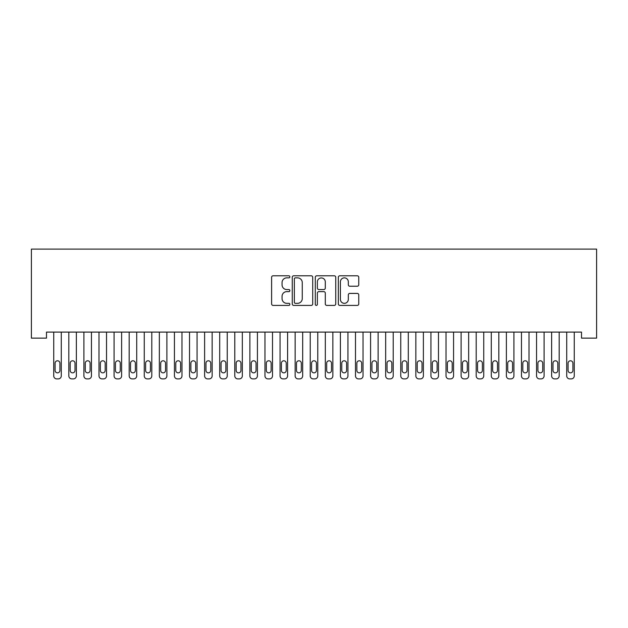 <?xml version="1.0" encoding="UTF-8"?>
<svg xmlns="http://www.w3.org/2000/svg" width="628" height="628" viewBox="0 0 628 628"><rect width="100%" height="100%" fill="white"/><g stroke="black" fill="none" stroke-linecap="round" stroke-linejoin="round"><path stroke-width="0.94" d="M289.861 276.822A1.036 1.036 0 0 0 288.825 275.786L273.086 275.786A1.484 1.484 0 0 0 271.61 277.27L271.61 303.928A1.484 1.484 0 0 0 273.086 305.412L288.825 305.412A1.036 1.036 0 0 0 289.861 304.368A1.036 1.036 0 0 0 288.825 303.332L286.784 303.332A4.741 4.741 0 0 1 282.05 298.598L282.05 296.377A4.741 4.741 0 0 1 286.784 291.635L288.825 291.635A1.036 1.036 0 0 0 289.861 290.599A1.036 1.036 0 0 0 288.825 289.563L286.784 289.563A4.741 4.741 0 0 1 282.05 284.822L282.05 282.6A4.741 4.741 0 0 1 286.784 277.859L288.825 277.859A1.036 1.036 0 0 0 289.861 276.822M357.285 286.227A1.484 1.484 0 0 0 358.761 284.751L358.761 277.27A1.484 1.484 0 0 0 357.285 275.786L339.803 275.786A1.484 1.484 0 0 0 338.327 277.27L338.327 303.928A1.484 1.484 0 0 0 339.803 305.412L357.285 305.412A1.484 1.484 0 0 0 358.761 303.928L358.761 294.893A1.484 1.484 0 0 0 357.285 293.409L349.804 293.409A1.484 1.484 0 0 0 348.32 294.893L348.32 299.375A3.964 3.964 0 0 1 344.364 303.332A3.964 3.964 0 0 1 340.4 299.375L340.4 281.823A3.964 3.964 0 0 1 344.364 277.859A3.964 3.964 0 0 1 348.32 281.823L348.32 284.751A1.484 1.484 0 0 0 349.804 286.227L357.285 286.227M581.512 332.094L46.488 332.094L46.488 338.123L31.4 338.123L31.4 249.104L596.6 249.104L596.6 338.123L581.512 338.123L581.512 332.094M312.705 277.27A1.484 1.484 0 0 0 311.221 275.786L293.747 275.786A1.484 1.484 0 0 0 292.263 277.27L292.263 303.928A1.484 1.484 0 0 0 293.747 305.412L311.221 305.412A1.484 1.484 0 0 0 312.705 303.928L312.705 277.27M316.779 275.786L334.253 275.786A1.484 1.484 0 0 1 335.737 277.27L335.737 303.928A1.484 1.484 0 0 1 334.253 305.412L326.772 305.412A1.484 1.484 0 0 1 325.296 303.928L325.296 293.119A1.484 1.484 0 0 0 323.812 291.635L318.851 291.635A1.484 1.484 0 0 0 317.368 293.119L317.368 304.368A1.036 1.036 0 0 1 316.331 305.412A1.036 1.036 0 0 1 315.295 304.368L315.295 277.27A1.484 1.484 0 0 1 316.779 275.786M295.38 277.859A1.036 1.036 0 0 0 294.344 278.895L294.344 302.296A1.036 1.036 0 0 0 295.38 303.332L297.523 303.332A4.741 4.741 0 0 0 302.264 298.598L302.264 282.6A4.741 4.741 0 0 0 297.523 277.859L295.38 277.859M325.296 281.901A3.964 3.964 0 0 0 321.332 277.937A3.964 3.964 0 0 0 317.368 281.901L317.368 288.079A1.484 1.484 0 0 0 318.851 289.563L323.812 289.563A1.484 1.484 0 0 0 325.296 288.079L325.296 281.901M53.733 375.874L53.733 332.094L53.733 375.874A3.014 3.014 179.5 0 0 56.748 378.896L58.255 378.896A3.014 3.014 179.5 0 0 61.277 375.874L61.277 332.094M55.091 370.442A2.418 2.418 0.5 0 0 57.501 372.859A2.418 2.418 0.5 0 0 59.919 370.442A2.418 2.418 -0.5 0 1 57.501 372.859A2.418 2.418 -0.5 0 1 55.091 370.442L55.091 363.204A2.418 2.418 -0.5 0 1 57.501 360.786A2.418 2.418 -0.5 0 1 59.919 363.204A2.418 2.418 0.5 0 0 57.501 360.786A2.418 2.418 0.5 0 0 55.091 363.204M59.919 363.204L59.919 370.442M56.748 378.896L58.255 378.896M68.821 375.874L68.821 332.094L68.821 375.874A3.014 3.014 179.5 0 0 71.835 378.896L73.343 378.896A3.014 3.014 179.5 0 0 76.365 375.874L76.365 332.094M70.179 370.442A2.418 2.418 0.5 0 0 72.589 372.859A2.418 2.418 0.5 0 0 75.007 370.442A2.418 2.418 -0.5 0 1 72.589 372.859A2.418 2.418 -0.5 0 1 70.179 370.442L70.179 363.204A2.418 2.418 -0.5 0 1 72.589 360.786A2.418 2.418 -0.5 0 1 75.007 363.204A2.418 2.418 0.5 0 0 72.589 360.786A2.418 2.418 0.5 0 0 70.179 363.204M83.909 375.874L83.909 332.094L83.909 375.874A3.014 3.014 179.5 0 0 86.923 378.896L88.43 378.896A3.014 3.014 179.5 0 0 91.453 375.874L91.453 332.094M85.267 370.442A2.418 2.418 0.5 0 0 87.677 372.859A2.418 2.418 0.5 0 0 90.094 370.442A2.418 2.418 -0.5 0 1 87.677 372.859A2.418 2.418 -0.5 0 1 85.267 370.442L85.267 363.204A2.418 2.418 -0.5 0 1 87.677 360.786A2.418 2.418 -0.5 0 1 90.094 363.204A2.418 2.418 0.5 0 0 87.677 360.786A2.418 2.418 0.5 0 0 85.267 363.204M75.007 363.204L75.007 370.442M71.835 378.896L73.343 378.896M90.094 363.204L90.094 370.442M86.923 378.896L88.43 378.896M98.996 375.874L98.996 332.094L98.996 375.874A3.014 3.014 179.5 0 0 102.011 378.896L103.518 378.896A3.014 3.014 179.5 0 0 106.54 375.874L106.54 332.094M100.354 370.442A2.418 2.418 0.5 0 0 102.764 372.859A2.418 2.418 0.5 0 0 105.182 370.442A2.418 2.418 -0.5 0 1 102.764 372.859A2.418 2.418 -0.5 0 1 100.354 370.442L100.354 363.204A2.418 2.418 -0.5 0 1 102.764 360.786A2.418 2.418 -0.5 0 1 105.182 363.204A2.418 2.418 0.5 0 0 102.764 360.786A2.418 2.418 0.5 0 0 100.354 363.204M114.084 375.874L114.084 332.094L114.084 375.874A3.014 3.014 179.5 0 0 117.098 378.896L118.606 378.896A3.014 3.014 179.5 0 0 121.628 375.874L121.628 332.094M115.442 370.442A2.418 2.418 0.5 0 0 117.852 372.859A2.418 2.418 0.5 0 0 120.27 370.442A2.418 2.418 -0.5 0 1 117.852 372.859A2.418 2.418 -0.5 0 1 115.442 370.442L115.442 363.204A2.418 2.418 -0.5 0 1 117.852 360.786A2.418 2.418 -0.5 0 1 120.27 363.204A2.418 2.418 0.5 0 0 117.852 360.786A2.418 2.418 0.5 0 0 115.442 363.204M105.182 363.204L105.182 370.442M102.011 378.896L103.518 378.896M120.27 363.204L120.27 370.442M117.098 378.896L118.606 378.896M129.172 375.874L129.172 332.094L129.172 375.874A3.014 3.014 179.5 0 0 132.186 378.896L133.701 378.896A3.014 3.014 179.5 0 0 136.716 375.874L136.716 332.094M130.53 370.442A2.418 2.418 0.5 0 0 132.94 372.859A2.418 2.418 0.5 0 0 135.358 370.442A2.418 2.418 -0.5 0 1 132.94 372.859A2.418 2.418 -0.5 0 1 130.53 370.442L130.53 363.204A2.418 2.418 -0.5 0 1 132.94 360.786A2.418 2.418 -0.5 0 1 135.358 363.204A2.418 2.418 0.5 0 0 132.94 360.786A2.418 2.418 0.5 0 0 130.53 363.204M135.358 363.204L135.358 370.442M132.186 378.896L133.701 378.896M144.259 375.874L144.259 332.094L144.259 375.874A3.014 3.014 179.5 0 0 147.274 378.896L148.789 378.896A3.014 3.014 179.5 0 0 151.803 375.874L151.803 332.094M145.618 370.442A2.418 2.418 0.5 0 0 148.027 372.859A2.418 2.418 0.5 0 0 150.445 370.442A2.418 2.418 -0.5 0 1 148.027 372.859A2.418 2.418 -0.5 0 1 145.618 370.442L145.618 363.204A2.418 2.418 -0.5 0 1 148.027 360.786A2.418 2.418 -0.5 0 1 150.445 363.204A2.418 2.418 0.5 0 0 148.027 360.786A2.418 2.418 0.5 0 0 145.618 363.204M150.445 363.204L150.445 370.442M147.274 378.896L148.789 378.896M159.347 375.874L159.347 332.094L159.347 375.874A3.014 3.014 179.5 0 0 162.362 378.896L163.877 378.896A3.014 3.014 179.5 0 0 166.891 375.874L166.891 332.094M160.705 370.442A2.418 2.418 0.5 0 0 163.115 372.859A2.418 2.418 0.5 0 0 165.533 370.442A2.418 2.418 -0.5 0 1 163.115 372.859A2.418 2.418 -0.5 0 1 160.705 370.442L160.705 363.204A2.418 2.418 -0.5 0 1 163.115 360.786A2.418 2.418 -0.5 0 1 165.533 363.204A2.418 2.418 0.5 0 0 163.115 360.786A2.418 2.418 0.5 0 0 160.705 363.204M174.435 375.874L174.435 332.094L174.435 375.874A3.014 3.014 179.5 0 0 177.449 378.896L178.964 378.896A3.014 3.014 179.5 0 0 181.979 375.874L181.979 332.094M175.793 370.442A2.418 2.418 0.5 0 0 178.211 372.859A2.418 2.418 0.5 0 0 180.621 370.442A2.418 2.418 -0.5 0 1 178.211 372.859A2.418 2.418 -0.5 0 1 175.793 370.442L175.793 363.204A2.418 2.418 -0.5 0 1 178.211 360.786A2.418 2.418 -0.5 0 1 180.621 363.204A2.418 2.418 0.5 0 0 178.211 360.786A2.418 2.418 0.5 0 0 175.793 363.204M189.523 375.874L189.523 332.094L189.523 375.874A3.014 3.014 179.5 0 0 192.537 378.896L194.052 378.896A3.014 3.014 179.5 0 0 197.066 375.874L197.066 332.094M190.881 370.442A2.418 2.418 0.5 0 0 193.298 372.859A2.418 2.418 0.5 0 0 195.708 370.442A2.418 2.418 -0.5 0 1 193.298 372.859A2.418 2.418 -0.5 0 1 190.881 370.442L190.881 363.204A2.418 2.418 -0.5 0 1 193.298 360.786A2.418 2.418 -0.5 0 1 195.708 363.204A2.418 2.418 0.5 0 0 193.298 360.786A2.418 2.418 0.5 0 0 190.881 363.204M204.61 375.874L204.61 332.094L204.61 375.874A3.014 3.014 179.5 0 0 207.633 378.896L209.14 378.896A3.014 3.014 179.5 0 0 212.154 375.874L212.154 332.094M205.968 370.442A2.418 2.418 0.5 0 0 208.386 372.859A2.418 2.418 0.5 0 0 210.796 370.442A2.418 2.418 -0.5 0 1 208.386 372.859A2.418 2.418 -0.5 0 1 205.968 370.442L205.968 363.204A2.418 2.418 -0.5 0 1 208.386 360.786A2.418 2.418 -0.5 0 1 210.796 363.204A2.418 2.418 0.5 0 0 208.386 360.786A2.418 2.418 0.5 0 0 205.968 363.204M219.698 375.874L219.698 332.094L219.698 375.874A3.014 3.014 179.5 0 0 222.72 378.896L224.227 378.896A3.014 3.014 179.5 0 0 227.242 375.874L227.242 332.094M221.056 370.442A2.418 2.418 0.5 0 0 223.474 372.859A2.418 2.418 0.5 0 0 225.884 370.442A2.418 2.418 -0.5 0 1 223.474 372.859A2.418 2.418 -0.5 0 1 221.056 370.442L221.056 363.204A2.418 2.418 -0.5 0 1 223.474 360.786A2.418 2.418 -0.5 0 1 225.884 363.204A2.418 2.418 0.5 0 0 223.474 360.786A2.418 2.418 0.5 0 0 221.056 363.204M234.786 375.874L234.786 332.094L234.786 375.874A3.014 3.014 179.5 0 0 237.808 378.896L239.315 378.896A3.014 3.014 179.5 0 0 242.329 375.874L242.329 332.094M236.144 370.442A2.418 2.418 0.5 0 0 238.561 372.859A2.418 2.418 0.5 0 0 240.971 370.442A2.418 2.418 -0.5 0 1 238.561 372.859A2.418 2.418 -0.5 0 1 236.144 370.442L236.144 363.204A2.418 2.418 -0.5 0 1 238.561 360.786A2.418 2.418 -0.5 0 1 240.971 363.204A2.418 2.418 0.5 0 0 238.561 360.786A2.418 2.418 0.5 0 0 236.144 363.204M249.873 375.874L249.873 332.094L249.873 375.874A3.014 3.014 179.5 0 0 252.896 378.896L254.403 378.896A3.014 3.014 179.5 0 0 257.417 375.874L257.417 332.094M251.231 370.442A2.418 2.418 0.5 0 0 253.649 372.859A2.418 2.418 0.5 0 0 256.059 370.442A2.418 2.418 -0.5 0 1 253.649 372.859A2.418 2.418 -0.5 0 1 251.231 370.442L251.231 363.204A2.418 2.418 -0.5 0 1 253.649 360.786A2.418 2.418 -0.5 0 1 256.059 363.204A2.418 2.418 0.5 0 0 253.649 360.786A2.418 2.418 0.5 0 0 251.231 363.204M264.961 375.874L264.961 332.094L264.961 375.874A3.014 3.014 179.5 0 0 267.983 378.896L269.49 378.896A3.014 3.014 179.5 0 0 272.505 375.874L272.505 332.094M266.319 370.442A2.418 2.418 0.5 0 0 268.737 372.859A2.418 2.418 0.5 0 0 271.147 370.442A2.418 2.418 -0.5 0 1 268.737 372.859A2.418 2.418 -0.5 0 1 266.319 370.442L266.319 363.204A2.418 2.418 -0.5 0 1 268.737 360.786A2.418 2.418 -0.5 0 1 271.147 363.204A2.418 2.418 0.5 0 0 268.737 360.786A2.418 2.418 0.5 0 0 266.319 363.204M280.049 375.874L280.049 332.094L280.049 375.874A3.014 3.014 179.5 0 0 283.071 378.896L284.578 378.896A3.014 3.014 179.5 0 0 287.593 375.874L287.593 332.094M281.407 370.442A2.418 2.418 0.5 0 0 283.825 372.859A2.418 2.418 0.5 0 0 286.235 370.442A2.418 2.418 -0.5 0 1 283.825 372.859A2.418 2.418 -0.5 0 1 281.407 370.442L281.407 363.204A2.418 2.418 -0.5 0 1 283.825 360.786A2.418 2.418 -0.5 0 1 286.235 363.204A2.418 2.418 0.5 0 0 283.825 360.786A2.418 2.418 0.5 0 0 281.407 363.204M165.533 363.204L165.533 370.442M162.362 378.896L163.877 378.896M180.621 363.204L180.621 370.442M177.449 378.896L178.964 378.896M195.708 363.204L195.708 370.442M192.537 378.896L194.052 378.896M210.796 363.204L210.796 370.442M207.633 378.896L209.14 378.896M225.884 363.204L225.884 370.442M222.72 378.896L224.227 378.896M240.971 363.204L240.971 370.442M237.808 378.896L239.315 378.896M256.059 363.204L256.059 370.442M252.896 378.896L254.403 378.896M271.147 363.204L271.147 370.442M267.983 378.896L269.49 378.896M286.235 363.204L286.235 370.442M283.071 378.896L284.578 378.896M295.136 375.874L295.136 332.094L295.136 375.874A3.014 3.014 179.5 0 0 298.159 378.896L299.666 378.896A3.014 3.014 179.5 0 0 302.68 375.874L302.68 332.094M296.495 370.442A2.418 2.418 0.5 0 0 298.912 372.859A2.418 2.418 0.5 0 0 301.322 370.442A2.418 2.418 -0.5 0 1 298.912 372.859A2.418 2.418 -0.5 0 1 296.495 370.442L296.495 363.204A2.418 2.418 -0.5 0 1 298.912 360.786A2.418 2.418 -0.5 0 1 301.322 363.204A2.418 2.418 0.5 0 0 298.912 360.786A2.418 2.418 0.5 0 0 296.495 363.204M301.322 363.204L301.322 370.442M298.159 378.896L299.666 378.896M310.224 375.874L310.224 332.094L310.224 375.874A3.014 3.014 179.5 0 0 313.246 378.896L314.754 378.896A3.014 3.014 179.5 0 0 317.776 375.874L317.776 332.094M311.582 370.442A2.418 2.418 0.5 0 0 314 372.859A2.418 2.418 0.5 0 0 316.418 370.442A2.418 2.418 -0.5 0 1 314 372.859A2.418 2.418 -0.5 0 1 311.582 370.442L311.582 363.204A2.418 2.418 -0.5 0 1 314 360.786A2.418 2.418 -0.5 0 1 316.418 363.204A2.418 2.418 0.5 0 0 314 360.786A2.418 2.418 0.5 0 0 311.582 363.204M316.418 363.204L316.418 370.442M313.246 378.896L314.754 378.896M325.32 375.874L325.32 332.094L325.32 375.874A3.014 3.014 179.5 0 0 328.334 378.896L329.841 378.896A3.014 3.014 179.5 0 0 332.864 375.874L332.864 332.094M326.678 370.442A2.418 2.418 0.5 0 0 329.088 372.859A2.418 2.418 0.5 0 0 331.506 370.442A2.418 2.418 -0.5 0 1 329.088 372.859A2.418 2.418 -0.5 0 1 326.678 370.442L326.678 363.204A2.418 2.418 -0.5 0 1 329.088 360.786A2.418 2.418 -0.5 0 1 331.506 363.204A2.418 2.418 0.5 0 0 329.088 360.786A2.418 2.418 0.5 0 0 326.678 363.204M331.506 363.204L331.506 370.442M328.334 378.896L329.841 378.896M340.407 375.874L340.407 332.094L340.407 375.874A3.014 3.014 179.5 0 0 343.422 378.896L344.929 378.896A3.014 3.014 179.5 0 0 347.951 375.874L347.951 332.094M341.765 370.442A2.418 2.418 0.5 0 0 344.175 372.859A2.418 2.418 0.5 0 0 346.593 370.442A2.418 2.418 -0.5 0 1 344.175 372.859A2.418 2.418 -0.5 0 1 341.765 370.442L341.765 363.204A2.418 2.418 -0.5 0 1 344.175 360.786A2.418 2.418 -0.5 0 1 346.593 363.204A2.418 2.418 0.5 0 0 344.175 360.786A2.418 2.418 0.5 0 0 341.765 363.204M346.593 363.204L346.593 370.442M343.422 378.896L344.929 378.896M355.495 375.874L355.495 332.094L355.495 375.874A3.014 3.014 179.5 0 0 358.51 378.896L360.017 378.896A3.014 3.014 179.5 0 0 363.039 375.874L363.039 332.094M356.853 370.442A2.418 2.418 0.5 0 0 359.263 372.859A2.418 2.418 0.5 0 0 361.681 370.442A2.418 2.418 -0.5 0 1 359.263 372.859A2.418 2.418 -0.5 0 1 356.853 370.442L356.853 363.204A2.418 2.418 -0.5 0 1 359.263 360.786A2.418 2.418 -0.5 0 1 361.681 363.204A2.418 2.418 0.5 0 0 359.263 360.786A2.418 2.418 0.5 0 0 356.853 363.204M361.681 363.204L361.681 370.442M358.51 378.896L360.017 378.896M370.583 375.874L370.583 332.094L370.583 375.874A3.014 3.014 179.5 0 0 373.597 378.896L375.104 378.896A3.014 3.014 179.5 0 0 378.127 375.874L378.127 332.094M371.941 370.442A2.418 2.418 0.5 0 0 374.351 372.859A2.418 2.418 0.5 0 0 376.769 370.442A2.418 2.418 -0.5 0 1 374.351 372.859A2.418 2.418 -0.5 0 1 371.941 370.442L371.941 363.204A2.418 2.418 -0.5 0 1 374.351 360.786A2.418 2.418 -0.5 0 1 376.769 363.204A2.418 2.418 0.5 0 0 374.351 360.786A2.418 2.418 0.5 0 0 371.941 363.204M376.769 363.204L376.769 370.442M373.597 378.896L375.104 378.896M385.671 375.874L385.671 332.094L385.671 375.874A3.014 3.014 179.5 0 0 388.685 378.896L390.192 378.896A3.014 3.014 179.5 0 0 393.214 375.874L393.214 332.094M387.029 370.442A2.418 2.418 0.5 0 0 389.439 372.859A2.418 2.418 0.5 0 0 391.856 370.442A2.418 2.418 -0.5 0 1 389.439 372.859A2.418 2.418 -0.5 0 1 387.029 370.442L387.029 363.204A2.418 2.418 -0.5 0 1 389.439 360.786A2.418 2.418 -0.5 0 1 391.856 363.204A2.418 2.418 0.5 0 0 389.439 360.786A2.418 2.418 0.5 0 0 387.029 363.204M391.856 363.204L391.856 370.442M388.685 378.896L390.192 378.896M400.758 375.874L400.758 332.094L400.758 375.874A3.014 3.014 179.5 0 0 403.773 378.896L405.28 378.896A3.014 3.014 179.5 0 0 408.302 375.874L408.302 332.094M402.116 370.442A2.418 2.418 0.5 0 0 404.526 372.859A2.418 2.418 0.5 0 0 406.944 370.442A2.418 2.418 -0.5 0 1 404.526 372.859A2.418 2.418 -0.5 0 1 402.116 370.442L402.116 363.204A2.418 2.418 -0.5 0 1 404.526 360.786A2.418 2.418 -0.5 0 1 406.944 363.204A2.418 2.418 0.5 0 0 404.526 360.786A2.418 2.418 0.5 0 0 402.116 363.204M406.944 363.204L406.944 370.442M403.773 378.896L405.28 378.896M415.846 375.874L415.846 332.094L415.846 375.874A3.014 3.014 179.5 0 0 418.86 378.896L420.368 378.896A3.014 3.014 179.5 0 0 423.39 375.874L423.39 332.094M417.204 370.442A2.418 2.418 0.5 0 0 419.614 372.859A2.418 2.418 0.5 0 0 422.032 370.442A2.418 2.418 -0.5 0 1 419.614 372.859A2.418 2.418 -0.5 0 1 417.204 370.442L417.204 363.204A2.418 2.418 -0.5 0 1 419.614 360.786A2.418 2.418 -0.5 0 1 422.032 363.204A2.418 2.418 0.5 0 0 419.614 360.786A2.418 2.418 0.5 0 0 417.204 363.204M422.032 363.204L422.032 370.442M418.86 378.896L420.368 378.896M430.934 375.874L430.934 332.094L430.934 375.874A3.014 3.014 179.5 0 0 433.948 378.896L435.463 378.896A3.014 3.014 179.5 0 0 438.477 375.874L438.477 332.094M432.292 370.442A2.418 2.418 0.5 0 0 434.702 372.859A2.418 2.418 0.5 0 0 437.119 370.442A2.418 2.418 -0.5 0 1 434.702 372.859A2.418 2.418 -0.5 0 1 432.292 370.442L432.292 363.204A2.418 2.418 -0.5 0 1 434.702 360.786A2.418 2.418 -0.5 0 1 437.119 363.204A2.418 2.418 0.5 0 0 434.702 360.786A2.418 2.418 0.5 0 0 432.292 363.204M437.119 363.204L437.119 370.442M433.948 378.896L435.463 378.896M446.021 375.874L446.021 332.094L446.021 375.874A3.014 3.014 179.5 0 0 449.036 378.896L450.551 378.896A3.014 3.014 179.5 0 0 453.565 375.874L453.565 332.094M447.379 370.442A2.418 2.418 0.5 0 0 449.789 372.859A2.418 2.418 0.5 0 0 452.207 370.442A2.418 2.418 -0.5 0 1 449.789 372.859A2.418 2.418 -0.5 0 1 447.379 370.442L447.379 363.204A2.418 2.418 -0.5 0 1 449.789 360.786A2.418 2.418 -0.5 0 1 452.207 363.204A2.418 2.418 0.5 0 0 449.789 360.786A2.418 2.418 0.5 0 0 447.379 363.204M452.207 363.204L452.207 370.442M449.036 378.896L450.551 378.896M461.109 375.874L461.109 332.094L461.109 375.874A3.014 3.014 179.5 0 0 464.123 378.896L465.638 378.896A3.014 3.014 179.5 0 0 468.653 375.874L468.653 332.094M462.467 370.442A2.418 2.418 0.5 0 0 464.885 372.859A2.418 2.418 0.5 0 0 467.295 370.442A2.418 2.418 -0.5 0 1 464.885 372.859A2.418 2.418 -0.5 0 1 462.467 370.442L462.467 363.204A2.418 2.418 -0.5 0 1 464.885 360.786A2.418 2.418 -0.5 0 1 467.295 363.204A2.418 2.418 0.5 0 0 464.885 360.786A2.418 2.418 0.5 0 0 462.467 363.204M467.295 363.204L467.295 370.442M464.123 378.896L465.638 378.896M476.197 375.874L476.197 332.094L476.197 375.874A3.014 3.014 179.5 0 0 479.211 378.896L480.726 378.896A3.014 3.014 179.5 0 0 483.741 375.874L483.741 332.094M477.555 370.442A2.418 2.418 0.5 0 0 479.973 372.859A2.418 2.418 0.5 0 0 482.382 370.442A2.418 2.418 -0.5 0 1 479.973 372.859A2.418 2.418 -0.5 0 1 477.555 370.442L477.555 363.204A2.418 2.418 -0.5 0 1 479.973 360.786A2.418 2.418 -0.5 0 1 482.382 363.204A2.418 2.418 0.5 0 0 479.973 360.786A2.418 2.418 0.5 0 0 477.555 363.204M482.382 363.204L482.382 370.442M479.211 378.896L480.726 378.896M491.284 375.874L491.284 332.094L491.284 375.874A3.014 3.014 179.5 0 0 494.299 378.896L495.814 378.896A3.014 3.014 179.5 0 0 498.828 375.874L498.828 332.094M492.642 370.442A2.418 2.418 0.5 0 0 495.06 372.859A2.418 2.418 0.5 0 0 497.47 370.442A2.418 2.418 -0.5 0 1 495.06 372.859A2.418 2.418 -0.5 0 1 492.642 370.442L492.642 363.204A2.418 2.418 -0.5 0 1 495.06 360.786A2.418 2.418 -0.5 0 1 497.47 363.204A2.418 2.418 0.5 0 0 495.06 360.786A2.418 2.418 0.5 0 0 492.642 363.204M497.47 363.204L497.47 370.442M494.299 378.896L495.814 378.896M506.372 375.874L506.372 332.094L506.372 375.874A3.014 3.014 179.5 0 0 509.394 378.896L510.902 378.896A3.014 3.014 179.5 0 0 513.916 375.874L513.916 332.094M507.73 370.442A2.418 2.418 0.5 0 0 510.148 372.859A2.418 2.418 0.5 0 0 512.558 370.442A2.418 2.418 -0.5 0 1 510.148 372.859A2.418 2.418 -0.5 0 1 507.73 370.442L507.73 363.204A2.418 2.418 -0.5 0 1 510.148 360.786A2.418 2.418 -0.5 0 1 512.558 363.204A2.418 2.418 0.5 0 0 510.148 360.786A2.418 2.418 0.5 0 0 507.73 363.204M512.558 363.204L512.558 370.442M509.394 378.896L510.902 378.896M521.46 375.874L521.46 332.094L521.46 375.874A3.014 3.014 179.5 0 0 524.482 378.896L525.989 378.896A3.014 3.014 179.5 0 0 529.004 375.874L529.004 332.094M522.818 370.442A2.418 2.418 0.5 0 0 525.236 372.859A2.418 2.418 0.5 0 0 527.646 370.442A2.418 2.418 -0.5 0 1 525.236 372.859A2.418 2.418 -0.5 0 1 522.818 370.442L522.818 363.204A2.418 2.418 -0.5 0 1 525.236 360.786A2.418 2.418 -0.5 0 1 527.646 363.204A2.418 2.418 0.5 0 0 525.236 360.786A2.418 2.418 0.5 0 0 522.818 363.204M527.646 363.204L527.646 370.442M524.482 378.896L525.989 378.896M536.548 375.874L536.548 332.094L536.548 375.874A3.014 3.014 179.5 0 0 539.57 378.896L541.077 378.896A3.014 3.014 179.5 0 0 544.091 375.874L544.091 332.094M537.906 370.442A2.418 2.418 0.5 0 0 540.323 372.859A2.418 2.418 0.5 0 0 542.733 370.442A2.418 2.418 -0.5 0 1 540.323 372.859A2.418 2.418 -0.5 0 1 537.906 370.442L537.906 363.204A2.418 2.418 -0.5 0 1 540.323 360.786A2.418 2.418 -0.5 0 1 542.733 363.204A2.418 2.418 0.5 0 0 540.323 360.786A2.418 2.418 0.5 0 0 537.906 363.204M542.733 363.204L542.733 370.442M539.57 378.896L541.077 378.896M551.635 375.874L551.635 332.094L551.635 375.874A3.014 3.014 179.5 0 0 554.657 378.896L556.165 378.896A3.014 3.014 179.5 0 0 559.179 375.874L559.179 332.094M552.993 370.442A2.418 2.418 0.5 0 0 555.411 372.859A2.418 2.418 0.5 0 0 557.821 370.442A2.418 2.418 -0.5 0 1 555.411 372.859A2.418 2.418 -0.5 0 1 552.993 370.442L552.993 363.204A2.418 2.418 -0.5 0 1 555.411 360.786A2.418 2.418 -0.5 0 1 557.821 363.204A2.418 2.418 0.5 0 0 555.411 360.786A2.418 2.418 0.5 0 0 552.993 363.204M557.821 363.204L557.821 370.442M554.657 378.896L556.165 378.896M566.723 375.874L566.723 332.094L566.723 375.874A3.014 3.014 179.5 0 0 569.745 378.896L571.252 378.896A3.014 3.014 179.5 0 0 574.267 375.874L574.267 332.094M568.081 370.442A2.418 2.418 0.5 0 0 570.499 372.859A2.418 2.418 0.5 0 0 572.909 370.442A2.418 2.418 -0.5 0 1 570.499 372.859A2.418 2.418 -0.5 0 1 568.081 370.442L568.081 363.204A2.418 2.418 -0.5 0 1 570.499 360.786A2.418 2.418 -0.5 0 1 572.909 363.204A2.418 2.418 0.5 0 0 570.499 360.786A2.418 2.418 0.5 0 0 568.081 363.204M572.909 363.204L572.909 370.442M569.745 378.896L571.252 378.896"/></g></svg>
